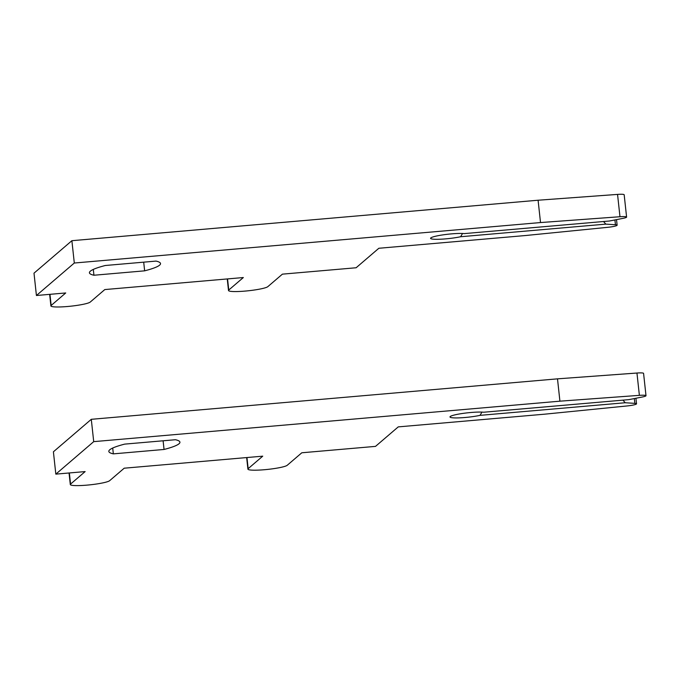 <?xml version="1.0" encoding="UTF-8"?>
<svg xmlns="http://www.w3.org/2000/svg" width="680" height="680" viewBox="0 0 680 680"><rect width="100%" height="100%" fill="white"/><g stroke="black" fill="none" stroke-linecap="round" stroke-linejoin="round"><path stroke-width="1.02" d="M109.744 449.794A70.601 8.593 -6.2 0 1 124.712 444.116L175.415 439.722A70.601 8.593 -6.2 0 1 179.928 442.17A70.601 8.593 -6.2 0 1 164.05 449.463L113.339 453.866A70.601 8.593 -6.2 0 1 108.825 451.41A70.601 8.593 -6.2 0 1 109.744 449.794M625.26 402.747L634.848 403.368A9.053 1.105 -6.2 0 1 636.531 403.818A9.053 1.105 -6.2 0 1 636.412 404.022A9.053 1.105 -6.2 0 1 627.011 405.96L544.774 414.171L398.25 426.887L375.513 446.377L301.81 452.778L287.24 465.273A19.915 2.422 -6.2 0 1 266.228 469.557A19.915 2.422 -6.2 0 1 247.911 469.115A19.915 2.422 -6.2 0 1 248.166 468.664L262.735 456.169L124.21 468.197L109.633 480.692A19.915 2.422 -6.2 0 1 88.621 484.976A19.915 2.422 -6.2 0 1 70.303 484.534A19.915 2.422 -6.2 0 1 70.567 484.083L85.136 471.588L55.828 474.13L93.712 441.643L559.92 401.175L639.379 395.352A9.053 1.105 -6.2 0 1 646 395.7A9.053 1.105 -6.2 0 1 645.881 395.904A9.053 1.105 -6.2 0 1 642.251 397.018L628.898 399.627L483.667 412.233A18.105 2.201 173.8 0 0 463.31 413.355A18.105 2.201 173.8 0 0 449.99 416.95A18.105 2.201 173.8 0 0 460.776 417.8A18.105 2.201 173.8 0 0 480.029 415.352L625.26 402.747L622.931 400.146M481.958 412.105L480.029 415.352M55.828 474.13L53.405 451.8L91.29 419.313L557.498 378.845L636.956 373.031A9.053 1.105 -6.2 0 1 643.577 373.371L646 395.7M557.498 378.845L559.92 401.175M91.29 419.313L93.712 441.643M164.05 449.463L163.106 440.785M113.339 453.866L112.71 448.043M90.338 271.175A70.601 8.593 -6.2 0 1 105.306 265.498L156.009 261.094A70.601 8.593 -6.2 0 1 160.522 263.551A70.601 8.593 -6.2 0 1 144.644 270.835L93.942 275.238A70.601 8.593 -6.2 0 1 89.42 272.782A70.601 8.593 -6.2 0 1 90.338 271.175M605.854 224.128L615.442 224.74A9.053 1.105 -6.2 0 1 617.125 225.19A9.053 1.105 -6.2 0 1 617.006 225.403A9.053 1.105 -6.2 0 1 607.606 227.332L525.368 235.543L378.845 248.268L356.116 267.758L282.404 274.15L267.835 286.646A19.915 2.422 -6.2 0 1 246.823 290.929A19.915 2.422 -6.2 0 1 228.505 290.496A19.915 2.422 -6.2 0 1 228.76 290.037L243.338 277.542L104.805 289.57L90.236 302.065A19.915 2.422 -6.2 0 1 69.216 306.349A19.915 2.422 -6.2 0 1 50.898 305.906A19.915 2.422 -6.2 0 1 51.161 305.456L65.73 292.961L36.422 295.502L74.307 263.024L540.515 222.555L619.973 216.733A9.053 1.105 -6.2 0 1 626.594 217.073A9.053 1.105 -6.2 0 1 626.476 217.285A9.053 1.105 -6.2 0 1 622.846 218.391L609.492 221L464.27 233.605A18.105 2.201 173.8 0 0 443.904 234.736A18.105 2.201 173.8 0 0 430.584 238.331A18.105 2.201 173.8 0 0 441.371 239.173A18.105 2.201 173.8 0 0 460.623 236.733L605.854 224.128L603.525 221.519M462.553 233.478L460.623 236.733M36.422 295.502L34 273.173L71.884 240.695L538.092 200.226L617.55 194.404A9.053 1.105 -6.2 0 1 624.172 194.752L626.594 217.073M538.092 200.226L540.515 222.555M71.884 240.695L74.307 263.024M144.644 270.835L143.701 262.166M93.942 275.238L93.304 269.416M634.321 398.565L634.848 403.368M636.956 373.031L639.379 395.352M246.959 457.538L248.166 468.664M69.36 472.957L70.567 484.083M614.915 219.938L615.442 224.74M617.55 194.404L619.973 216.733M227.553 278.919L228.76 290.037M49.955 294.329L51.161 305.456M635.928 398.25L636.531 403.818M246.653 457.563L247.911 469.115M69.054 472.983L70.303 484.534M616.522 219.631L617.125 225.19M227.248 278.945L228.505 290.496M49.648 294.355L50.898 305.906"/></g></svg>
